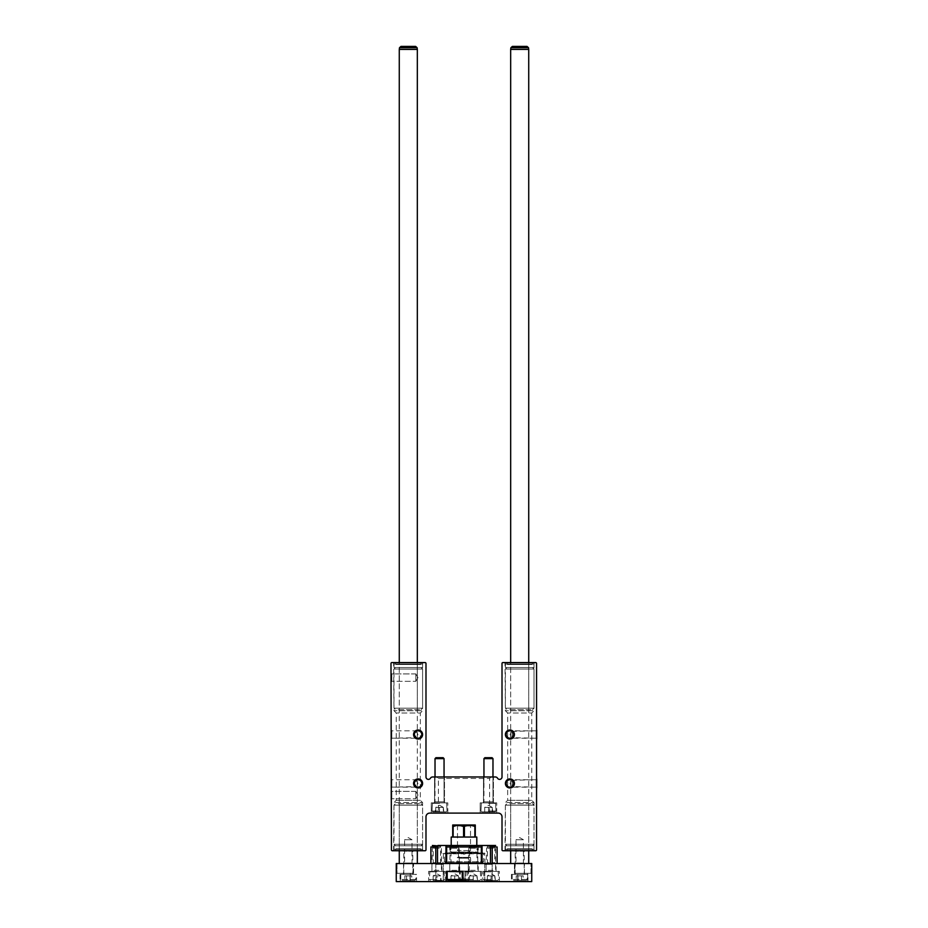 <?xml version="1.0" encoding="UTF-8"?>
<svg xmlns="http://www.w3.org/2000/svg" width="928" height="928" viewBox="0 0 928 928"><rect width="100%" height="100%" fill="white"/><g stroke="black" fill="none" stroke-linecap="round" stroke-linejoin="round"><path stroke-width="0.7" stroke-dasharray="4.64 3.48" d="M509.913 730.823A3.7 3.7 0 0 1 513.613 734.524A3.7 3.7 0 0 1 509.913 738.224A3.7 3.7 0 0 1 506.212 734.524A3.7 3.7 0 0 1 509.913 730.823M512.175 731.589C514.066 733.549 514.066 735.498 512.175 737.458L512.175 738.224L512.175 737.458C514.066 735.498 514.066 733.549 512.175 731.589L512.175 730.823L512.175 731.589M509.913 779.752A3.7 3.7 0 0 1 513.613 783.452A3.7 3.7 0 0 1 509.913 787.153A3.7 3.7 0 0 1 506.212 783.452A3.7 3.7 0 0 1 509.913 779.752M512.175 780.518C514.066 782.466 514.066 784.427 512.175 786.376L512.175 787.153L512.175 786.376C514.066 784.427 514.066 782.466 512.175 780.518L512.175 779.752L512.175 780.518M418.087 730.823A3.7 3.7 0 0 1 421.788 734.524A3.7 3.7 0 0 1 418.087 738.224A3.7 3.7 0 0 1 414.387 734.524A3.7 3.7 0 0 1 418.087 730.823M415.825 737.458L415.825 737.458C413.934 735.498 413.934 733.549 415.825 731.589L415.825 730.823L415.825 731.589C413.934 733.549 413.934 735.498 415.825 737.458L415.825 738.224L415.825 737.458M418.087 779.752A3.7 3.7 0 0 1 421.788 783.452A3.7 3.7 0 0 1 418.087 787.153A3.7 3.7 0 0 1 414.387 783.452A3.7 3.7 0 0 1 418.087 779.752M415.825 786.376L415.825 786.376C413.934 784.427 413.934 782.466 415.825 780.518L415.825 779.752L415.825 780.518C413.934 782.466 413.934 784.427 415.825 786.376L415.825 787.153L415.825 786.376M475.287 776.98L432.564 776.98A2.413 2.413 0 0 0 430.488 778.174A2.413 2.413 0 0 1 425.987 776.98L425.987 663.462A0.905 0.905 0 0 0 425.082 662.569L391.894 662.569A0.905 0.905 0 0 0 390.99 663.462L391.442 849.839A0.905 0.905 0 0 0 392.347 850.744L425.082 850.744A0.905 0.905 0 0 0 425.987 849.839L425.987 816.872A3.758 3.758 0 0 1 429.757 813.102L498.243 813.102A3.758 3.758 0 0 1 502.013 816.872L502.013 849.839A0.905 0.905 0 0 0 502.918 850.744L535.653 850.744A0.905 0.905 0 0 0 536.558 849.839L536.558 663.462A0.905 0.905 0 0 0 535.653 662.569L502.918 662.569A0.905 0.905 0 0 0 502.013 663.462L502.013 776.98A2.413 2.413 0 0 1 497.512 778.174A2.413 2.413 0 0 0 495.436 776.98L475.287 776.98M390.99 730.011L390.99 739.036L390.99 730.011L390.99 739.036L390.99 730.011L391.802 730.823L391.802 738.224L391.802 730.823L415.825 730.823L415.825 738.224L415.825 730.823L391.802 730.823L391.802 738.224L391.802 730.823L390.99 730.011M390.99 790.528L390.99 799.553L390.99 790.528L390.99 799.553L390.99 790.528L391.802 791.34L391.802 798.741L391.802 791.34L415.825 791.34L415.825 798.741L415.825 791.34L415.825 798.741L415.825 791.34L391.802 791.34L391.802 798.741L391.802 791.34L390.99 790.528M390.99 778.928L390.99 787.965L390.99 778.928L390.99 787.965L390.99 778.928L391.802 779.752L391.802 787.153L391.802 779.752L415.825 779.752L415.825 787.153L415.825 779.752L391.802 779.752L391.802 787.153L391.802 779.752L390.99 778.928M423.006 850.744L393.6 850.744L423.006 850.744L422.6 849.236L393.994 849.236L422.6 849.236L422.6 802.569L393.994 802.569L422.6 802.569L420.338 800.307L396.256 800.307L420.338 800.307L420.338 712.994L396.256 712.994L420.338 712.994L422.6 710.732L393.994 710.732L422.6 710.732L422.6 664.065L393.994 664.065L422.6 664.065L423.006 662.569L393.6 662.569L423.006 662.569M480.182 813.102L496.747 813.102L480.182 813.102L496.747 813.102L480.182 813.102L480.182 802.871L496.747 802.871L480.182 802.871L496.747 802.871L480.182 802.871L480.182 813.102M431.253 813.102L447.818 813.102L431.253 813.102L447.818 813.102L431.253 813.102L431.253 802.871L447.818 802.871L431.253 802.871L447.818 802.871L431.253 802.871L431.253 813.102M438.41 813.102L489.59 813.102L438.41 813.102L438.41 778.476L436.902 776.98M534.4 850.744L504.994 850.744L534.4 850.744L534.006 849.236L505.4 849.236L534.006 849.236L534.006 802.569L505.4 802.569L534.006 802.569L531.744 800.307L507.662 800.307L531.744 800.307L531.744 712.994L507.662 712.994L531.744 712.994L534.006 710.732L505.4 710.732L534.006 710.732L534.006 664.065L505.4 664.065L534.006 664.065L534.4 662.569L504.994 662.569L534.4 662.569M537.01 778.928L537.01 787.965L537.01 778.928L537.01 787.965L537.01 778.928L536.198 779.752L536.198 787.153L536.198 779.752L536.198 787.153L536.198 779.752L537.01 778.928M537.01 730.011L537.01 739.036L537.01 730.011L537.01 739.036L537.01 730.011L536.198 730.823L536.198 738.224L536.198 730.823L536.198 738.224L536.198 730.823L537.01 730.011M483.5 776.98L493.429 776.98L483.5 776.98L493.429 776.98L483.5 776.98L483.5 802.871L493.429 802.871L483.5 802.871L493.429 802.871L483.5 802.871L483.5 776.98M434.571 776.98L444.5 776.98L434.571 776.98L444.5 776.98L434.571 776.98L434.571 802.871L444.5 802.871L434.571 802.871L444.5 802.871L434.571 802.871L434.571 776.98M390.99 673.102L390.99 682.138L390.99 673.102L390.99 682.138L390.99 673.102L391.802 673.914L391.802 681.314L391.802 673.914L415.825 673.914L415.825 681.314L415.825 673.914L415.825 681.314L415.825 673.914L391.802 673.914L391.802 681.314L391.802 673.914L390.99 673.102M438.41 778.476L489.59 778.476L438.41 778.476M416.15 780.297L417.96 783.452L415.825 787.153L391.802 787.153L390.99 787.965L391.802 787.153L416.15 786.596M416.15 731.368L417.96 734.524L415.825 738.224L391.802 738.224L390.99 739.036L391.802 738.224L416.15 737.679M417.96 677.614L415.825 681.314L417.96 677.614L415.825 673.914L417.96 677.614M511.85 780.297L536.198 779.752L512.175 779.752L512.175 787.153L512.175 779.752L510.04 783.452L512.175 787.153L536.198 787.153L537.01 787.965L536.198 787.153L511.85 786.596M511.85 731.368L536.198 730.823L512.175 730.823L512.175 738.224L512.175 730.823L510.04 734.524L512.175 738.224L536.198 738.224L537.01 739.036L536.198 738.224L511.85 737.679M417.96 795.041L415.825 798.741L417.96 795.041L415.825 791.34L417.96 795.041M510.667 803.625L528.728 803.625L510.667 803.625L510.667 845.768L528.728 845.768L510.667 845.768L528.728 845.768L510.667 845.768L510.667 850.292L528.728 850.292L510.667 850.292L509.159 848.784L530.236 848.784L509.159 848.784M505.4 845.768L534.006 845.768L505.4 845.768L505.4 850.292L534.006 850.292L505.4 850.292M506.955 850.292L532.452 850.292L506.955 850.292L507.361 848.784L532.046 848.784L507.361 848.784M399.272 803.625L417.333 803.625L399.272 803.625L399.272 845.768L417.333 845.768L399.272 845.768L417.333 845.768L399.272 845.768L399.272 850.292L417.333 850.292L399.272 850.292L397.764 848.784L418.841 848.784L397.764 848.784M393.994 845.768L422.6 845.768L393.994 845.768L393.994 850.292L422.6 850.292L393.994 850.292M395.548 850.292L421.045 850.292L395.548 850.292L395.954 848.784L420.639 848.784L395.954 848.784M506.908 845.768L532.498 845.768L506.908 845.768L505.4 844.271L505.4 805.121L506.908 803.625L532.498 803.625L506.908 803.625M395.502 845.768L421.092 845.768L395.502 845.768L393.994 844.271L393.994 805.121L395.502 803.625L421.092 803.625L395.502 803.625M510.667 709.688L528.728 709.688L510.667 709.688L510.667 667.534L528.728 667.534L510.667 667.534L528.728 667.534L510.667 667.534L510.667 663.01L528.728 663.01L510.667 663.01L509.159 664.518L530.236 664.518L509.159 664.518M505.4 667.534L534.006 667.534L505.4 667.534L505.4 663.01L534.006 663.01L505.4 663.01M506.955 663.01L532.452 663.01L506.955 663.01L507.361 664.518L532.046 664.518L507.361 664.518M399.272 709.688L417.333 709.688L399.272 709.688L399.272 667.534L417.333 667.534L399.272 667.534L417.333 667.534L399.272 667.534L399.272 663.01L417.333 663.01L399.272 663.01L397.764 664.518L418.841 664.518L397.764 664.518M393.994 667.534L422.6 667.534L393.994 667.534L393.994 663.01L422.6 663.01L393.994 663.01M395.548 663.01L421.045 663.01L395.548 663.01L395.954 664.518L420.639 664.518L395.954 664.518M506.908 667.534L532.498 667.534L506.908 667.534L505.4 669.042L505.4 708.18L506.908 709.688L532.498 709.688L506.908 709.688M395.502 667.534L421.092 667.534L395.502 667.534L393.994 669.042L393.994 708.18L395.502 709.688L421.092 709.688L395.502 709.688M396.256 863.539L396.256 881.6L464.986 881.6L464.986 871.369L464.986 881.6L531.744 881.6L531.744 863.539L396.256 863.539M481.551 871.369L481.551 881.6L481.551 871.369L464.986 871.369L481.551 871.369M418.087 863.539L398.518 863.539L418.087 863.84M529.482 863.539L509.913 863.539L529.482 863.84M397.01 863.539L413.563 863.539L397.01 863.539L413.563 863.539L397.01 863.539L397.01 873.318L413.563 873.318L397.01 873.318L413.563 873.318L397.01 873.318L397.01 863.539M514.437 863.539L530.99 863.539L514.437 863.539L530.99 863.539L514.437 863.539L514.437 873.318L530.99 873.318L514.437 873.318L530.99 873.318L514.437 873.318L514.437 863.539M435.023 863.539L444.048 863.539L435.023 863.539L444.048 863.539L435.023 863.539L435.835 864.351L443.236 864.351L435.835 864.351L443.236 864.351L435.835 864.351L435.023 863.539M483.952 863.539L492.977 863.539L483.952 863.539L492.977 863.539L483.952 863.539L484.764 864.351L492.165 864.351L484.764 864.351L492.165 864.351L484.764 864.351L483.952 863.539M449.767 863.539L459.696 863.539L449.767 863.539L449.767 871.369L459.696 871.369L449.767 871.369M486.133 863.539L496.062 863.539L486.133 863.539L486.133 871.369L496.062 871.369L486.133 871.369M468.304 863.539L478.233 863.539L468.304 863.539L468.304 871.369L478.233 871.369L468.304 871.369M431.938 863.539L441.867 863.539L431.938 863.539L431.938 871.369L441.867 871.369L431.938 871.369M458.734 863.539L469.266 863.539L458.734 863.539L458.734 871.067L469.266 871.067L458.734 871.067M416.579 881.6L400.014 881.6L416.579 881.6L416.579 874.373L400.014 874.373L416.579 874.373M527.986 881.6L511.421 881.6L527.986 881.6L527.986 874.373L511.421 874.373L527.986 874.373M400.316 881.6L410.257 881.6L400.316 881.6L410.257 881.6L400.316 881.6L400.316 873.318L410.257 873.318L400.316 873.318L410.257 873.318L400.316 873.318L400.316 881.6M517.743 881.6L527.684 881.6L517.743 881.6L527.684 881.6L517.743 881.6L517.743 873.318L527.684 873.318L517.743 873.318L527.684 873.318L517.743 873.318L517.743 881.6M435.023 881.6L444.048 881.6L435.023 881.6L444.048 881.6L435.023 881.6L435.835 880.788L443.236 880.788L435.835 880.788L435.835 864.351L435.835 880.788L443.236 880.788L435.835 880.788L435.023 881.6M483.952 881.6L492.977 881.6L483.952 881.6L492.977 881.6L483.952 881.6L484.764 880.788L492.165 880.788L484.764 880.788L484.764 864.351L484.764 880.788L492.165 880.788L484.764 880.788L483.952 881.6M482.815 881.6L499.38 881.6L482.815 881.6L482.815 871.369L499.38 871.369L482.815 871.369M428.62 881.6L445.185 881.6L428.62 881.6L428.62 871.369L445.185 871.369L428.62 871.369M459.488 881.6L468.512 881.6L459.488 881.6L460.3 880.788L467.7 880.788L460.3 880.788L460.3 871.879L467.7 871.879L460.3 871.879L459.488 871.067L468.512 871.067L459.488 871.067M463.014 881.6L463.014 871.369L446.449 871.369L446.449 881.6M524.448 863.84L514.959 863.84L524.448 863.84L524.448 874.373L514.959 874.373L524.448 874.373M413.041 863.84L403.552 863.84L413.041 863.84L413.041 874.373L403.552 874.373L413.041 874.373M442.923 863.539L485.077 863.539L442.923 863.539L443.526 852.925L484.474 852.925L443.526 852.925M450.219 863.539L459.244 863.539L450.219 863.539L451.031 862.715L458.432 862.715L451.031 862.715L451.031 846.29L458.432 846.29L451.031 846.29L450.219 845.466L459.244 845.466L450.219 845.466M486.585 863.539L495.61 863.539L486.585 863.539L487.397 862.715L494.798 862.715L487.397 862.715L487.397 846.29L494.798 846.29L487.397 846.29L486.585 845.466L495.61 845.466L490.065 845.466L490.483 863.539L481.69 863.539L490.483 863.539M468.756 863.539L477.781 863.539L468.756 863.539L469.568 862.715L476.969 862.715L469.568 862.715L469.568 846.29L476.969 846.29L469.568 846.29L468.756 845.466L477.781 845.466L446.113 845.466L445.939 863.539L481.342 863.539L445.939 863.539L446.008 845.872L446.658 846.974L446.008 845.872M432.39 863.539L441.415 863.539L432.39 863.539L433.202 862.715L440.603 862.715L433.202 862.715L433.202 846.29L440.603 846.29L441.415 845.466L432.39 845.466M437.517 863.539L446.31 863.539L430.882 863.539L437.517 863.539L437.517 845.872L441.415 845.466M481.342 863.539L482.061 863.539L481.342 863.539L481.342 846.974L446.658 846.974L446.658 863.539M437.517 845.872L435.789 846.974L430.882 846.974M497.118 846.974L492.211 846.974L490.483 845.872M481.992 845.872L481.992 863.539L481.887 845.466L468.756 845.466M448.792 852.925L479.208 852.925L448.792 852.925L449.697 852.02L478.303 852.02L449.697 852.02L449.697 845.466L478.303 845.466L449.697 845.466M495.61 845.466L486.585 845.466M446.113 845.466L437.935 845.466M481.887 845.466L481.69 863.539L481.69 845.466L490.065 845.466M437.065 846.29L440.603 846.29L440.603 862.715L441.415 863.539M453.142 826.5L452.713 824.992L458.351 824.992L453.142 826.5L453.142 837.044L463.571 837.044L463.571 826.5L458.351 824.992L469.649 824.992L463.571 826.5M475.287 824.992L469.649 824.992L474.858 826.5L475.287 824.992M445.336 862.634L482.664 862.634L445.336 862.634L444.431 861.729L483.569 861.729L444.431 861.729L444.431 853.83L483.569 853.83L444.431 853.83L445.336 852.925L482.664 852.925L445.336 852.925M457.226 862.634L470.774 862.634L457.226 862.634L457.527 857.368L470.473 857.368L457.527 857.368M450.602 852.925L477.398 852.925L450.602 852.925L451.205 845.466M451.205 837.044L452.713 837.044L452.713 826.5M474.858 826.5L474.858 837.044L464.429 837.044L474.858 837.044L464.429 837.044L464.429 826.5M476.795 837.044L475.287 837.044L475.287 826.5M456.472 824.992L471.528 824.992L456.472 824.992L457.492 826.013L470.508 826.013L457.492 826.013L457.492 850.593L470.508 850.593L457.492 850.593L464 854.352L470.508 850.593L470.508 826.013L471.528 824.992M453.142 837.044L463.571 837.044L453.142 837.044M461.912 878.851L463.513 878.851L461.912 878.851L461.819 881.449L463.513 881.252L461.819 881.449L461.912 878.851M464.487 878.851L465.601 878.851L463.513 878.851L464.487 878.851L464.487 881.252L465.601 881.252L464 881.449L464.487 878.851M466.088 878.851L466.181 881.449L466.088 878.851M463.513 881.252L463.513 878.851L463.513 881.252M465.601 881.252L465.601 878.851L465.601 881.252M461.819 881.449L466.517 881.449L461.819 881.449M460.3 881.449L467.7 881.449L460.3 881.449L459.488 880.637L468.512 880.637L459.488 880.637L459.488 858.18L468.512 858.18L459.488 858.18L460.3 857.368L467.7 857.368L460.3 857.368M461.483 881.449L462.179 878.63L464 877.586L465.821 878.63L466.517 881.449M524.216 863.84L523.404 863.017L523.404 839.747L519.703 837.613L516.003 839.747L523.404 839.747L516.003 839.747L516.003 863.017L523.404 863.017L516.003 863.017L515.179 863.84L524.216 863.84L515.179 863.84M510.667 863.84L528.728 863.84L510.667 863.539M528.728 49.416L510.667 49.416M510.667 850.744L510.667 662.569M527 46.4L512.395 46.4M412.821 863.84L411.997 863.017L411.997 839.747L408.297 837.613L404.596 839.747L411.997 839.747L404.596 839.747L404.596 863.017L411.997 863.017L404.596 863.017L403.784 863.84L412.821 863.84L403.784 863.84M399.272 863.84L417.333 863.84L399.272 863.539M417.333 49.416L399.272 49.416M399.272 850.744L399.272 662.569M415.605 46.4L401 46.4M436.902 880.394L443.526 880.394L436.81 880.394L436.902 875.881L440.661 875.881L440.568 880.394L441.194 880.394L440.661 875.881L436.902 875.881L436.902 880.394M433.237 880.394L436.81 880.394L433.237 880.394M436.995 880.394L440.568 880.394L436.995 880.394M433.144 880.394L433.144 875.881L433.144 880.394M442.018 871.369L431.787 871.369L442.018 871.369L441.415 870.336L432.39 870.336L441.415 870.336L441.415 848.204L432.39 848.204L441.415 848.204L440.498 847.276L433.306 847.276L440.498 847.276M436.902 871.369L443.967 871.369L436.902 871.369M436.902 871.833L429.374 871.833L436.902 871.833M436.902 879.489L429.374 879.489L436.902 879.489M433.144 875.881L436.902 875.881L433.144 875.881L435.023 875.881L433.144 875.881L436.902 873.712L440.661 875.881L435.023 875.881L440.661 875.881M461.355 880.394L448.108 880.394M451.066 880.394L454.732 880.394L451.066 880.394M454.824 880.394L458.49 880.394L454.824 880.394M458.49 880.394L458.49 875.881L458.49 880.394M450.973 880.394L450.973 875.881L450.973 880.394M459.847 871.369L449.616 871.369L459.847 871.369L459.244 870.336L450.219 870.336L459.244 870.336L459.244 848.204L450.219 848.204L459.244 848.204L458.328 847.276L451.136 847.276L458.328 847.276M454.732 871.369L461.796 871.369L454.732 871.369M462.26 871.833L447.203 871.833M462.26 879.489L447.203 879.489M450.973 875.881L454.732 875.881L454.732 880.394L454.732 875.881L458.49 875.881L450.973 875.881L452.852 875.881L450.973 875.881L454.732 873.712L458.49 875.881L452.852 875.881L458.49 875.881M491.098 880.394L484.474 880.394L497.721 880.394L491.005 880.394L491.098 875.881L494.856 875.881L494.763 880.394L495.39 880.394L494.856 875.881L491.098 875.881L491.098 880.394M487.432 880.394L491.005 880.394L487.432 880.394M491.19 880.394L494.763 880.394L491.19 880.394M487.339 880.394L487.339 875.881L487.339 880.394M496.213 871.369L485.982 871.369L496.213 871.369L495.61 870.336L486.585 870.336L495.61 870.336L495.61 848.204L486.585 848.204L495.61 848.204L494.694 847.276L487.502 847.276L494.694 847.276M491.098 871.369L484.033 871.369L491.098 871.369M491.098 871.833L483.569 871.833L491.098 871.833M491.098 879.489L483.569 879.489L491.098 879.489M487.339 875.881L491.098 875.881L487.339 875.881L489.218 875.881L487.339 875.881L491.098 873.712L494.856 875.881L489.218 875.881L494.856 875.881M473.268 880.394L466.645 880.394L479.892 880.394L473.176 880.394L473.268 875.881L477.027 875.881L476.934 880.394L477.56 880.394L477.027 875.881L473.268 875.881L473.268 880.394M469.603 880.394L473.176 880.394L469.603 880.394M473.361 880.394L476.934 880.394L473.361 880.394M469.51 880.394L469.51 875.881L469.51 880.394M478.384 871.369L468.153 871.369L478.384 871.369L477.781 870.336L468.756 870.336L477.781 870.336L477.781 848.204L468.756 848.204L477.781 848.204L476.864 847.276L469.672 847.276L476.864 847.276M473.268 871.369L466.204 871.369L473.268 871.369M473.268 871.833L465.74 871.833L473.268 871.833M473.268 879.489L465.74 879.489L473.268 879.489M469.51 875.881L473.268 875.881L469.51 875.881L471.389 875.881L469.51 875.881L473.268 873.712L477.027 875.881L471.389 875.881L477.027 875.881M526.292 880.394L513.114 880.394L526.292 880.394L527.232 879.454L527.232 874.373L512.175 874.373L527.232 874.373M516.223 875.881L517.963 875.881L517.963 880.394L516.223 880.394L523.172 880.394L517.963 880.394L517.963 875.881L516.223 875.881L516.223 880.394M524.216 874.373L515.179 874.373L524.216 874.373L524.216 851.208L515.179 851.208L524.216 851.208L523.288 850.292L516.107 850.292L523.288 850.292M523.172 875.881L517.963 875.881L521.443 875.881L521.443 880.394L521.443 875.881L523.172 875.881L523.172 880.394M414.886 880.394L401.708 880.394L414.886 880.394L415.825 879.454L415.825 874.373L400.768 874.373L415.825 874.373M404.828 875.881L406.557 875.881L406.557 880.394L404.828 880.394L411.777 880.394L406.557 880.394L406.557 875.881L404.828 875.881L404.828 880.394M412.821 874.373L403.784 874.373L412.821 874.373L412.821 851.208L403.784 851.208L412.821 851.208L411.893 850.292L404.712 850.292L411.893 850.292M411.777 875.881L406.557 875.881L410.037 875.881L410.037 880.394L410.037 875.881L411.777 875.881L411.777 880.394M488.464 811.896L495.088 811.896L481.841 811.896L495.088 811.896L484.694 811.896L492.223 811.896L488.464 811.896L488.464 807.383L492.223 807.383L492.756 811.896L492.13 811.896L492.756 811.896L492.223 807.383L488.464 807.383L488.464 811.896L488.464 807.383L486.585 807.383L490.344 807.383L484.694 807.383L484.694 811.896L484.694 807.383L492.223 807.383L490.344 807.383L492.223 807.383L492.223 811.896L492.223 807.383L488.464 807.383L488.464 811.896M492.977 758.628L483.952 758.628L484.868 757.7L492.06 757.7L484.868 757.7L492.06 757.7L492.977 758.628L483.952 758.628L492.977 758.628L492.977 801.838L483.952 801.838L492.977 801.838L493.58 802.871L483.349 802.871L493.58 802.871L483.349 802.871L493.58 802.871L492.977 801.838L483.952 801.838L492.977 801.838L492.977 776.98M488.464 802.871L495.529 802.871L488.464 802.871M488.464 803.335L495.993 803.335L488.464 803.335M488.464 810.991L495.993 810.991L488.464 810.991M439.536 811.896L432.912 811.896L446.159 811.896L432.912 811.896L446.159 811.896L435.777 811.896L443.306 811.896L439.536 811.896L439.536 807.383L443.306 807.383L443.828 811.896L443.201 811.896L443.828 811.896L443.306 807.383L439.536 807.383L439.536 811.896L439.536 807.383L437.656 807.383L441.415 807.383L435.777 807.383L435.244 811.896L435.87 811.896L435.244 811.896L435.777 807.383L443.306 807.383L441.415 807.383L443.306 807.383L443.306 811.896L443.306 807.383L439.536 807.383L439.536 811.896M444.048 758.628L435.023 758.628L435.94 757.7L443.132 757.7L435.94 757.7L443.132 757.7L444.048 758.628L435.023 758.628L444.048 758.628L444.048 801.838L435.023 801.838L444.048 801.838L444.651 802.871L434.42 802.871L444.651 802.871L434.42 802.871L444.651 802.871L444.048 801.838L435.023 801.838L444.048 801.838L444.048 776.98M439.536 802.871L432.471 802.871L439.536 802.871M439.536 803.335L432.007 803.335L439.536 803.335M439.536 810.991L432.007 810.991L439.536 810.991M435.87 811.896L439.443 811.896L435.87 811.896M439.64 811.896L443.201 811.896L439.64 811.896M435.777 807.383L435.777 811.896L435.777 807.383L439.536 807.383L435.777 807.383L437.656 807.383L435.777 807.383L439.536 805.214L443.306 807.383L437.656 807.383L443.306 807.383L439.536 805.214L435.777 807.383M484.799 811.896L488.36 811.896L484.799 811.896M488.557 811.896L492.13 811.896L488.557 811.896M484.694 807.383L484.694 811.896L484.694 807.383L488.464 807.383L484.694 807.383L486.585 807.383L484.694 807.383L488.464 805.214L492.223 807.383L486.585 807.383L492.223 807.383L488.464 805.214L484.694 807.383M505.4 805.121L534.006 805.121L505.4 805.121M505.4 844.271L534.006 844.271L505.4 844.271M393.994 805.121L422.6 805.121L393.994 805.121M393.994 844.271L422.6 844.271L393.994 844.271M505.4 708.18L534.006 708.18L505.4 708.18M505.4 669.042L534.006 669.042L505.4 669.042M393.994 708.18L422.6 708.18L393.994 708.18M393.994 669.042L422.6 669.042L393.994 669.042M492.211 846.974L492.211 863.539M435.789 846.974L435.789 863.539M442.923 853.528L485.077 853.528L442.923 853.528M451.205 852.322L476.795 852.322L451.205 852.322M457.226 857.669L470.774 857.669L457.226 857.669M462.399 878.851L462.399 881.252L462.399 878.851M528.496 47.699L510.91 47.699M417.09 47.699L399.504 47.699M527.232 879.454L512.175 879.454L527.232 879.454M415.825 879.454L400.768 879.454L415.825 879.454M489.59 813.102L489.59 778.476L491.098 776.98M496.747 813.102L496.747 802.871L496.747 813.102M493.429 802.871L493.429 776.98L493.429 802.871M447.818 813.102L447.818 802.871L447.818 813.102M444.5 802.871L444.5 776.98L444.5 802.871M393.6 850.744L393.994 802.569L396.256 800.307L396.256 712.994L393.994 710.732L393.6 662.569M504.994 850.744L505.4 802.569L507.662 800.307L507.662 712.994L505.4 710.732L504.994 662.569M391.802 681.314L390.99 682.138L391.802 681.314L415.825 681.314L391.802 681.314M391.802 798.741L390.99 799.553L391.802 798.741L415.825 798.741L391.802 798.741M528.728 803.625L528.728 850.292L530.236 848.784M534.006 850.292L534.006 845.768M532.046 848.784L532.452 850.292M417.333 803.625L417.333 850.292L418.841 848.784M422.6 850.292L422.6 845.768M420.639 848.784L421.045 850.292M532.498 845.768L534.006 844.271L534.006 805.121L532.498 803.625M421.092 845.768L422.6 844.271L422.6 805.121L421.092 803.625M528.728 709.688L528.728 663.01L530.236 664.518M534.006 663.01L534.006 667.534M532.046 664.518L532.452 663.01M417.333 709.688L417.333 663.01L418.841 664.518M422.6 663.01L422.6 667.534M420.639 664.518L421.045 663.01M532.498 667.534L534.006 669.042L534.006 708.18L532.498 709.688M421.092 667.534L422.6 669.042L422.6 708.18L421.092 709.688M468.512 871.067L467.7 871.879L467.7 880.788L468.512 881.6M469.266 871.067L469.266 863.539M445.185 881.6L445.185 871.369M441.867 871.369L441.867 863.539M478.233 871.369L478.233 863.539M459.696 871.369L459.696 863.539M499.38 881.6L499.38 871.369M496.062 871.369L496.062 863.539M492.165 880.788L492.977 881.6L492.165 880.788L492.165 864.351L492.977 863.539L492.165 864.351L492.165 880.788M443.236 880.788L444.048 881.6L443.236 880.788L443.236 864.351L444.048 863.539L443.236 864.351L443.236 880.788M527.684 881.6L527.684 873.318L527.684 881.6M530.99 873.318L530.99 863.539L530.99 873.318M410.257 881.6L410.257 873.318L410.257 881.6M413.563 873.318L413.563 863.539L413.563 873.318M514.959 863.84L514.959 874.373M511.421 874.373L511.421 881.6M403.552 863.84L403.552 874.373M400.014 874.373L400.014 881.6M485.077 863.539L484.474 852.925M478.303 845.466L478.303 852.02L479.208 852.925M477.781 845.466L476.969 846.29L476.969 862.715L477.781 863.539M494.798 846.29L494.798 862.715L495.61 863.539M459.244 845.466L458.432 846.29L458.432 862.715L459.244 863.539M445.939 846.359L445.939 863.539M446.31 845.466L446.31 863.539L446.31 845.466M482.061 846.359L482.061 863.539M482.664 862.634L483.569 861.729L483.569 853.83L482.664 852.925M476.795 845.466L477.398 852.925M470.774 862.634L470.473 857.368M461.75 879.002L461.75 881.414L461.75 879.002M466.25 879.002L466.25 881.414L466.25 879.002M467.7 881.449L468.512 880.637L468.512 858.18L467.7 857.368M528.728 850.744L528.728 662.569M417.333 850.744L417.333 662.569M433.306 847.276L432.39 848.204L431.787 871.369M429.838 871.369L429.374 879.489L430.279 880.394M443.967 871.369L444.431 879.489L443.526 880.394M451.136 847.276L450.219 848.204L449.616 871.369M487.502 847.276L486.585 848.204L485.982 871.369M484.033 871.369L483.569 879.489L484.474 880.394M498.162 871.369L498.626 879.489L497.721 880.394M469.672 847.276L468.756 848.204L468.153 871.369M466.204 871.369L465.74 879.489L466.645 880.394M480.333 871.369L480.797 879.489L479.892 880.394M512.175 874.373L512.175 879.454L513.114 880.394M515.179 874.373L515.179 851.208L516.107 850.292M400.768 874.373L400.768 879.454L401.708 880.394M403.784 874.373L403.784 851.208L404.712 850.292M483.952 758.628L483.952 801.838L483.349 802.871L483.952 776.98M481.4 802.871L480.936 810.991L481.4 802.871M495.529 802.871L495.993 810.991L495.529 802.871M495.088 811.896L495.993 810.991L495.088 811.896M481.841 811.896L480.936 810.991L481.841 811.896M435.023 758.628L435.023 801.838L434.42 802.871L435.023 776.98M432.471 802.871L432.007 810.991L432.471 802.871M446.6 802.871L447.064 810.991L446.6 802.871M446.159 811.896L447.064 810.991L446.159 811.896M432.912 811.896L432.007 810.991L432.912 811.896"/><path stroke-width="1.39" d="M509.913 730.823A3.7 3.7 0 0 1 513.114 736.368A3.7 3.7 0 0 1 506.711 736.368A3.7 3.7 0 0 1 509.913 730.823M509.913 779.752A3.7 3.7 0 0 1 513.114 785.297A3.7 3.7 0 0 1 506.711 785.297A3.7 3.7 0 0 1 509.913 779.752M418.087 730.823A3.7 3.7 0 0 1 421.289 736.368A3.7 3.7 0 0 1 414.886 736.368A3.7 3.7 0 0 1 418.087 730.823M418.087 779.752A3.7 3.7 0 0 1 421.289 785.297A3.7 3.7 0 0 1 414.886 785.297A3.7 3.7 0 0 1 418.087 779.752M475.287 776.98L432.564 776.98A2.413 2.413 0 0 0 430.488 778.174A2.413 2.413 0 0 1 425.987 776.98L425.987 663.462A0.905 0.905 0 0 0 425.082 662.569L391.894 662.569A0.905 0.905 0 0 0 390.99 663.462L391.442 849.839A0.905 0.905 0 0 0 392.347 850.744L425.082 850.744A0.905 0.905 0 0 0 425.987 849.839L425.987 816.872A3.758 3.758 0 0 1 429.757 813.102L498.243 813.102A3.758 3.758 0 0 1 502.013 816.872L502.013 849.839A0.905 0.905 0 0 0 502.918 850.744L535.653 850.744A0.905 0.905 0 0 0 536.558 849.839L536.558 663.462A0.905 0.905 0 0 0 535.653 662.569L502.918 662.569A0.905 0.905 0 0 0 502.013 663.462L502.013 776.98A2.413 2.413 0 0 1 497.512 778.174A2.413 2.413 0 0 0 495.436 776.98L475.287 776.98M418.087 778.928A4.512 4.512 0 0 1 421.996 785.703A4.512 4.512 0 0 1 414.178 785.703A4.512 4.512 0 0 1 418.087 778.928M509.913 730.011A4.512 4.512 0 0 1 513.822 736.786A4.512 4.512 0 0 1 506.004 736.786A4.512 4.512 0 0 1 509.913 730.011M418.087 730.011A4.512 4.512 0 0 1 421.996 736.786A4.512 4.512 0 0 1 414.178 736.786A4.512 4.512 0 0 1 418.087 730.011M509.913 778.928A4.512 4.512 0 0 1 513.822 785.703A4.512 4.512 0 0 1 506.004 785.703A4.512 4.512 0 0 1 509.913 778.928M446.449 871.369L446.449 881.6L396.256 881.6L396.256 863.539L531.744 863.539L531.744 881.6L463.014 881.6L463.014 871.369L446.449 871.369M463.014 881.6L446.449 881.6M430.882 863.539L430.882 846.974L435.789 846.974L437.517 845.872L437.517 863.539M433.202 846.974L432.39 845.466L437.517 845.872M497.118 863.539L497.118 846.974L492.211 846.974L490.065 845.466L495.61 845.466M437.935 845.466L490.065 845.466M446.008 845.872L446.658 846.974L446.113 845.466M446.658 863.539L446.658 846.974L481.342 846.974L481.992 845.872L481.342 846.974L481.342 863.539M433.202 846.29L437.065 846.29M451.205 845.466L451.205 837.044L452.713 837.044L452.713 824.992L475.287 824.992L475.287 826.5L469.649 824.992L463.571 826.5L463.571 837.044L453.142 837.044L453.142 826.5L458.351 824.992L463.571 826.5M476.795 845.466L476.795 837.044L475.287 837.044L475.287 826.5M464.429 826.5L464.429 837.044L474.858 837.044L474.858 826.5M510.667 662.569L510.667 49.416L528.728 49.416L528.728 662.569M510.667 863.539L510.667 850.744M510.91 47.699L528.496 47.699L527 46.4L512.395 46.4L510.91 47.699L510.667 49.416M399.272 662.569L399.272 49.416L417.333 49.416L417.333 662.569M399.272 863.539L399.272 850.744M399.504 47.699L417.09 47.699L415.605 46.4L401 46.4L399.504 47.699L399.272 49.416M462.26 879.489L447.203 879.489L448.108 880.394L461.355 880.394L462.26 879.489L462.26 871.833L447.667 871.369M483.952 776.98L483.952 758.628L492.977 758.628L492.977 776.98M483.952 758.628L484.868 757.7L492.06 757.7L492.977 758.628M435.023 776.98L435.023 758.628L444.048 758.628L444.048 776.98M435.023 758.628L435.94 757.7L443.132 757.7L444.048 758.628M492.211 846.974L492.211 863.539M435.789 846.974L435.789 863.539M490.483 845.872L490.483 863.539M482.061 846.359L482.061 863.539M445.939 846.359L445.939 863.539M528.728 863.539L528.728 850.744M528.496 47.699L528.728 49.416M417.333 863.539L417.333 850.744M417.09 47.699L417.333 49.416M447.203 879.489L447.203 871.833"/></g></svg>
